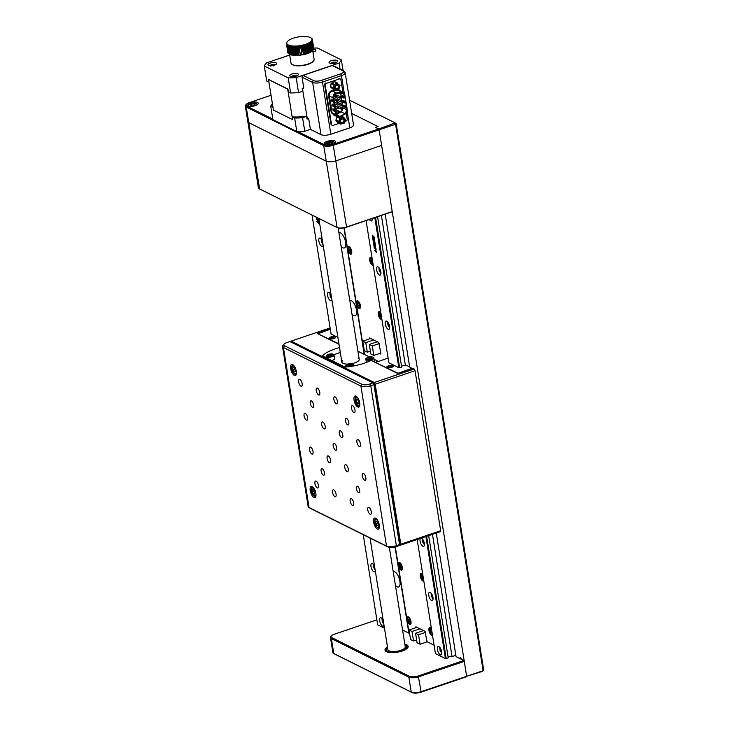 <?xml version="1.0" encoding="UTF-8"?>
<svg xmlns="http://www.w3.org/2000/svg" width="729" height="729" viewBox="0 0 729 729"><rect width="100%" height="100%" fill="white"/><g stroke="black" fill="none" stroke-linecap="round" stroke-linejoin="round"><path stroke-width="1.09" d="M395.391 585.187A8.055 3.299 -108.7 0 0 397.223 586.809A8.055 3.299 -108.7 0 0 398.608 586.982A8.055 3.299 -108.7 0 0 399.601 579.801A8.055 3.299 -108.7 0 0 394.836 571.891A8.055 3.299 -108.7 0 0 393.45 571.718A8.055 3.299 -108.7 0 0 393.25 571.809M351.952 313.989A8.055 3.299 -108.7 0 0 353.784 315.611A8.055 3.299 -108.7 0 0 355.169 315.785A8.055 3.299 -108.7 0 0 356.162 308.595A8.055 3.299 -108.7 0 0 351.396 300.694A8.055 3.299 -108.7 0 0 350.011 300.521A8.055 3.299 -108.7 0 0 349.811 300.612M341.09 246.183A8.055 3.299 -108.7 0 0 342.931 247.805A8.055 3.299 -108.7 0 0 344.316 247.978A8.055 3.299 -108.7 0 0 345.3 240.798A8.055 3.299 -108.7 0 0 340.534 232.888A8.055 3.299 -108.7 0 0 339.149 232.724A8.055 3.299 -108.7 0 0 338.949 232.806M395.054 546.969L408.86 633.164L402.572 630.029M343.942 227.858L364.208 354.349M394.854 123.493L395.583 124.258L379.126 129.826L378.67 128.969L395.255 122.946L396.139 123.483L395.583 124.258L483.108 670.726L483.673 669.951L396.139 123.483M378.023 126.536L351.679 113.414L378.023 126.536L375.499 127.393L378.67 128.969L375.499 127.393L378.023 126.536M395.255 122.946L349.565 100.192M482.999 670.771L465.913 676.548L482.607 671.318M407.602 645.393L407.037 645.11L407.602 645.393M406.162 644.673L405.433 644.308L406.162 644.673M461.339 659.298A1.467 0.601 -108.7 0 0 460.418 657.585A1.467 0.601 -108.7 0 0 459.935 658.597L456.062 656.665L436.261 533.063M409.625 366.778L385.176 214.144M297.879 131.594L324.241 144.725A6.588 2.287 -9.1 0 0 333.107 144.378L378.67 128.969L379.126 129.826L466.66 676.293L464.264 661.376L418.71 676.785A7.326 2.542 170.9 0 1 408.86 677.168L331.376 638.586A7.326 2.542 170.9 0 1 330.474 637.602A7.326 2.542 170.9 0 1 330.838 636.59L331.413 635.898A6.588 2.287 -9.1 0 0 331.895 637.693L409.379 676.275A6.588 2.287 -9.1 0 0 418.246 675.929L463.808 660.52L464.264 661.376M399.893 544.964L400.321 545.219L399.857 544.991M330.109 327.922L291.135 341.108L290.789 341.992M290.725 341.956L291.135 341.108L374.259 382.497L373.613 383.29M339.532 347.56A30.026 10.434 -9.1 0 0 322.956 355.269L323.111 356.235M400.804 544.217L440.671 530.73L440.188 531.742L400.321 545.219L400.804 544.217L399.774 543.971L374.241 384.529L375.18 384.201L400.804 544.217M374.259 382.497L414.127 369.02L415.047 370.724L375.18 384.201L374.259 382.497M440.671 530.73L415.047 370.724M414.127 369.02L412.714 368.318L397.524 373.448L411.921 368.345L406.727 365.338L405.461 365.758A2.196 0.765 -9.1 0 0 403.438 365.648A2.196 0.765 -9.1 0 0 401.561 366.386M322.956 355.269A2.925 1.021 170.9 0 0 323.038 356.199L344.252 366.76A2.925 1.021 170.9 0 0 346.457 366.979A30.026 10.434 -9.1 0 0 371.189 360.336L397.524 373.448M330.292 329.043L317.224 333.463L339.003 344.307M463.808 660.52L460.637 658.943L461.202 658.752M330.474 637.602L332.861 652.519A7.326 2.542 -9.1 0 0 333.527 653.366A7.326 2.542 -9.1 0 0 333.764 653.494L411.247 692.085A7.326 2.542 -9.1 0 0 421.098 691.703L420.852 692.204A6.588 2.287 170.9 0 1 411.985 692.55L334.502 653.959A6.588 2.287 170.9 0 1 334.292 653.84A6.588 2.287 170.9 0 1 334.101 653.713M418.246 675.929L421.098 691.703L466.66 676.293M376.866 619.832L334.42 634.184A6.588 2.287 -9.1 0 0 331.413 635.898M387.482 646.942A11.719 4.073 -9.1 0 0 387.764 652.118A11.719 4.073 -9.1 0 0 402.217 651.015A11.719 4.073 -9.1 0 0 404.832 644.163M466.414 676.794L420.852 692.204M406.8 646.687A10.334 3.59 -9.1 0 0 405.552 645.411A10.334 3.59 -9.1 0 0 404.996 645.174M387.646 647.953A10.334 3.59 -9.1 0 0 386.406 649.949M385.769 648.573A11.719 4.073 -9.1 0 0 385.04 650.195L387.5 647.051M387.609 647.735A10.334 3.59 -9.1 0 0 387.655 651.234A10.334 3.59 -9.1 0 0 401.551 650.687A10.334 3.59 -9.1 0 0 405.515 645.192A10.334 3.59 -9.1 0 0 404.959 644.955M408.167 646.495A11.719 4.073 -9.1 0 0 406.973 645.174M419.986 628.817L412.031 631.505L413.553 641.001L416.623 639.962M423.513 630.576L415.557 633.264L417.079 642.75L420.068 644.245L418.546 634.749L425.536 632.389M427.276 641.802L420.068 644.245M418.546 634.749L415.557 633.264M416.988 627.323L409.042 630.02L412.031 631.505M413.553 641.001L410.564 639.506L409.042 630.02M369.293 344.434L372.282 345.92L373.804 355.415L370.815 353.92L369.293 344.434L377.248 341.746M370.368 351.132L367.288 352.171L365.767 342.676L373.722 339.987M365.767 342.676L362.778 341.19L364.3 350.676L367.288 352.171M370.733 338.493L362.778 341.19M372.282 345.92L379.271 343.559M380.793 353.055L373.804 355.415M332.752 144.196A5.859 2.032 -9.1 0 0 335.723 141.873A5.859 2.032 -9.1 0 0 327.121 141.39A5.859 2.032 -9.1 0 0 324.15 143.722A5.859 2.032 -9.1 0 0 332.752 144.196M255.268 105.614A5.859 2.032 -9.1 0 0 258.239 103.281A5.859 2.032 -9.1 0 0 249.637 102.807A5.859 2.032 -9.1 0 0 246.666 105.131A5.859 2.032 -9.1 0 0 255.268 105.614M245.327 106.042L247.824 121.643A7.326 2.542 -9.1 0 0 248.735 122.618L326.218 161.209A7.326 2.542 -9.1 0 0 336.06 160.827A7.326 2.542 170.9 0 1 326.218 161.209L248.735 122.618A7.326 2.542 170.9 0 1 247.824 121.643L258.43 187.809A7.326 2.542 -9.1 0 0 259.087 188.665A7.326 2.542 -9.1 0 0 259.333 188.793L336.816 227.384A7.326 2.542 -9.1 0 0 346.667 226.992L392.22 211.592L381.622 145.417L336.06 160.827L381.622 145.417L379.126 129.826L333.563 145.226A7.326 2.542 170.9 0 1 323.712 145.618L246.229 107.026A7.326 2.542 170.9 0 1 245.327 106.042A7.326 2.542 170.9 0 1 245.691 105.031L246.274 104.338A6.588 2.287 -9.1 0 0 246.757 106.133L272.819 119.119M271.042 95.271L249.282 102.634A6.588 2.287 -9.1 0 0 246.274 104.338M392.129 211.793L346.567 227.193A7.026 2.442 170.9 0 1 337.108 227.566L259.624 188.975A7.026 2.442 170.9 0 1 259.396 188.847A7.026 2.442 170.9 0 1 259.251 188.756M346.567 227.193L333.107 144.378M344.288 93.348L341.454 75.625A1.467 0.601 -108.7 0 0 340.534 73.911A5.859 2.032 -9.1 0 0 342.776 70.804A1.467 1.239 116.5 0 1 343.641 70.85L345.163 72.709A7.326 2.542 170.9 0 1 341.454 75.625L322.473 82.04L330.829 134.245A7.326 2.542 170.9 0 1 320.979 134.637L312.623 82.432L302.052 77.165L303.802 88.072M308.686 118.581L310.417 129.37L320.979 134.637M302.052 77.165A1.467 1.239 -63.5 0 1 303.1 75.379L313.67 80.646A5.859 2.032 -9.1 0 0 321.544 80.336L340.534 73.911M342.776 70.804L332.205 65.537L303.1 75.379M332.205 65.537A1.467 1.239 -63.5 0 1 333.08 65.583L343.641 70.85M345.163 72.709L353.519 124.914A7.326 2.542 170.9 0 1 349.811 127.83L347.177 111.337M330.829 134.245L349.811 127.83M373.631 522.201A5.859 2.397 -108.7 0 0 378.324 529.154A5.859 2.397 -108.7 0 0 379.262 525.008A5.859 2.397 -108.7 0 0 374.569 518.055A5.859 2.397 -108.7 0 0 373.631 522.201M310.235 490.626A5.859 2.397 -108.7 0 0 314.928 497.579A5.859 2.397 -108.7 0 0 315.867 493.433A5.859 2.397 -108.7 0 0 311.174 486.48A5.859 2.397 -108.7 0 0 310.235 490.626M354.075 400.166A5.859 2.397 -108.7 0 0 358.777 407.119A5.859 2.397 -108.7 0 0 359.716 402.964A5.859 2.397 -108.7 0 0 355.023 396.02A5.859 2.397 -108.7 0 0 354.075 400.166M356.909 442.129A3.663 1.504 -108.7 0 0 359.844 446.476A3.663 1.504 -108.7 0 0 360.436 443.879A3.663 1.504 -108.7 0 0 357.502 439.532A3.663 1.504 -108.7 0 0 356.909 442.129M351.478 408.231A3.663 1.504 -108.7 0 0 354.412 412.568A3.663 1.504 -108.7 0 0 355.005 409.98A3.663 1.504 -108.7 0 0 352.071 405.634A3.663 1.504 -108.7 0 0 351.478 408.231M333.873 399.456A3.663 1.504 -108.7 0 0 336.807 403.802A3.663 1.504 -108.7 0 0 337.39 401.214A3.663 1.504 -108.7 0 0 334.456 396.868A3.663 1.504 -108.7 0 0 333.873 399.456M339.304 433.354A3.663 1.504 -108.7 0 0 342.238 437.701A3.663 1.504 -108.7 0 0 342.821 435.113A3.663 1.504 -108.7 0 0 339.887 430.766A3.663 1.504 -108.7 0 0 339.304 433.354M321.689 424.588A3.663 1.504 -108.7 0 0 324.624 428.934A3.663 1.504 -108.7 0 0 325.216 426.337A3.663 1.504 -108.7 0 0 322.282 422A3.663 1.504 -108.7 0 0 321.689 424.588M316.258 390.689A3.663 1.504 -108.7 0 0 319.193 395.036A3.663 1.504 -108.7 0 0 319.785 392.439A3.663 1.504 -108.7 0 0 316.851 388.092A3.663 1.504 -108.7 0 0 316.258 390.689M327.121 458.486A3.663 1.504 -108.7 0 0 330.055 462.833A3.663 1.504 -108.7 0 0 330.647 460.245A3.663 1.504 -108.7 0 0 327.713 455.898A3.663 1.504 -108.7 0 0 327.121 458.486M332.552 492.385A3.663 1.504 -108.7 0 0 335.486 496.731A3.663 1.504 -108.7 0 0 336.078 494.144A3.663 1.504 -108.7 0 0 333.144 489.797A3.663 1.504 -108.7 0 0 332.552 492.385M314.946 483.619A3.663 1.504 -108.7 0 0 317.871 487.965A3.663 1.504 -108.7 0 0 318.464 485.368A3.663 1.504 -108.7 0 0 315.529 481.031A3.663 1.504 -108.7 0 0 314.946 483.619M309.515 449.72A3.663 1.504 -108.7 0 0 312.449 454.067A3.663 1.504 -108.7 0 0 313.033 451.47A3.663 1.504 -108.7 0 0 310.098 447.123A3.663 1.504 -108.7 0 0 309.515 449.72M304.084 415.822A3.663 1.504 -108.7 0 0 307.018 420.159A3.663 1.504 -108.7 0 0 307.602 417.571A3.663 1.504 -108.7 0 0 304.667 413.225A3.663 1.504 -108.7 0 0 304.084 415.822M298.653 381.914A3.663 1.504 -108.7 0 0 301.587 386.261A3.663 1.504 -108.7 0 0 302.171 383.673A3.663 1.504 -108.7 0 0 299.236 379.326A3.663 1.504 -108.7 0 0 298.653 381.914M345.491 420.843A3.454 1.412 -108.7 0 0 348.262 424.943A3.454 1.412 -108.7 0 0 348.817 422.492A3.454 1.412 -108.7 0 0 346.047 418.4A3.454 1.412 -108.7 0 0 345.491 420.843M310.272 403.301A3.454 1.412 -108.7 0 0 313.042 407.402A3.454 1.412 -108.7 0 0 313.598 404.959A3.454 1.412 -108.7 0 0 310.827 400.859A3.454 1.412 -108.7 0 0 310.272 403.301M356.353 488.64A3.454 1.412 -108.7 0 0 359.115 492.74A3.454 1.412 -108.7 0 0 359.67 490.298A3.454 1.412 -108.7 0 0 356.909 486.197A3.454 1.412 -108.7 0 0 356.353 488.64M321.134 471.098A3.454 1.412 -108.7 0 0 323.895 475.199A3.454 1.412 -108.7 0 0 324.451 472.756A3.454 1.412 -108.7 0 0 321.689 468.656A3.454 1.412 -108.7 0 0 321.134 471.098M344.735 467.262A3.663 1.504 -108.7 0 0 347.669 471.599A3.663 1.504 -108.7 0 0 348.252 469.011A3.663 1.504 -108.7 0 0 345.318 464.665A3.663 1.504 -108.7 0 0 344.735 467.262M350.166 501.16A3.663 1.504 -108.7 0 0 353.091 505.507A3.663 1.504 -108.7 0 0 353.683 502.91A3.663 1.504 -108.7 0 0 350.749 498.563A3.663 1.504 -108.7 0 0 350.166 501.16M367.771 509.926A3.663 1.504 -108.7 0 0 370.706 514.273A3.663 1.504 -108.7 0 0 371.298 511.685A3.663 1.504 -108.7 0 0 368.364 507.338A3.663 1.504 -108.7 0 0 367.771 509.926M362.34 476.028A3.663 1.504 -108.7 0 0 365.275 480.375A3.663 1.504 -108.7 0 0 365.867 477.777A3.663 1.504 -108.7 0 0 362.933 473.44A3.663 1.504 -108.7 0 0 362.34 476.028M333.208 445.92A3.663 1.504 -108.7 0 0 336.142 450.267A3.663 1.504 -108.7 0 0 336.734 447.679A3.663 1.504 -108.7 0 0 333.8 443.332A3.663 1.504 -108.7 0 0 333.208 445.92M290.68 368.592A5.859 2.397 -108.7 0 0 295.382 375.544A5.859 2.397 -108.7 0 0 296.32 371.398A5.859 2.397 -108.7 0 0 291.627 364.445A5.859 2.397 -108.7 0 0 290.68 368.592M282.515 346.521L308.139 506.527A7.326 2.542 -9.1 0 0 308.804 507.375A7.326 2.542 -9.1 0 0 309.041 507.512L386.525 546.094A7.326 2.542 -9.1 0 0 396.376 545.711L399.547 544.645L373.913 384.63L370.751 385.705A7.326 2.542 170.9 0 1 360.901 386.088L283.417 347.505A7.326 2.542 170.9 0 1 282.515 346.521A7.326 2.542 170.9 0 1 282.879 345.51L284.037 344.124A5.859 2.032 -9.1 0 0 284.465 345.719L361.948 384.301A5.859 2.032 -9.1 0 0 369.831 384.001L372.993 382.925L289.878 341.527L286.707 342.603A5.859 2.032 -9.1 0 0 284.037 344.124M399.547 544.645L399.929 544.928L399.055 545.647L395.893 546.714A5.859 2.032 170.9 0 1 388.01 547.023L310.527 508.441A5.859 2.032 170.9 0 1 310.335 508.332A5.859 2.032 170.9 0 1 310.171 508.213M372.993 382.925L374.086 383.563L399.929 544.928M374.086 383.563L373.913 384.63M409.652 624.297A4.028 1.649 -108.7 0 0 410.91 623.742A4.028 1.649 -108.7 0 0 410.618 620.042A4.028 1.649 -108.7 0 0 408.604 616.925A4.028 1.649 -108.7 0 0 408.459 616.834A4.028 1.649 -108.7 0 0 407.119 619.604A4.028 1.649 -108.7 0 0 409.652 624.297M400.968 570.06A4.028 1.649 -108.7 0 0 402.226 569.495A4.028 1.649 -108.7 0 0 401.934 565.795A4.028 1.649 -108.7 0 0 399.92 562.679A4.028 1.649 -108.7 0 0 399.774 562.597A4.028 1.649 -108.7 0 0 398.435 565.367A4.028 1.649 -108.7 0 0 400.968 570.06M431.468 628.872A4.028 1.649 -108.7 0 0 430.447 627.797A4.028 1.649 -108.7 0 0 430.301 627.715A4.028 1.649 -108.7 0 0 428.962 630.476A4.028 1.649 -108.7 0 0 431.495 635.169A4.028 1.649 -108.7 0 0 432.461 635.077M422.784 574.634A4.028 1.649 -108.7 0 0 421.754 573.559A4.028 1.649 -108.7 0 0 421.608 573.477A4.028 1.649 -108.7 0 0 420.269 576.238A4.028 1.649 -108.7 0 0 422.802 580.931A4.028 1.649 -108.7 0 0 423.777 580.84M359.051 308.349A4.028 1.649 -108.7 0 0 360.308 307.793A4.028 1.649 -108.7 0 0 360.017 304.093A4.028 1.649 -108.7 0 0 358.003 300.968A4.028 1.649 -108.7 0 0 357.857 300.886A4.028 1.649 -108.7 0 0 356.517 303.656A4.028 1.649 -108.7 0 0 359.051 308.349M380.866 312.923A4.028 1.649 -108.7 0 0 379.836 311.848A4.028 1.649 -108.7 0 0 379.691 311.766A4.028 1.649 -108.7 0 0 378.351 314.527A4.028 1.649 -108.7 0 0 380.884 319.22A4.028 1.649 -108.7 0 0 381.859 319.129M350.357 254.111A4.028 1.649 -108.7 0 0 351.615 253.546A4.028 1.649 -108.7 0 0 351.323 249.847A4.028 1.649 -108.7 0 0 349.309 246.73A4.028 1.649 -108.7 0 0 349.164 246.648A4.028 1.649 -108.7 0 0 347.824 249.409A4.028 1.649 -108.7 0 0 350.357 254.111M372.173 258.686A4.028 1.649 -108.7 0 0 371.152 257.61A4.028 1.649 -108.7 0 0 371.006 257.519A4.028 1.649 -108.7 0 0 369.667 260.289A4.028 1.649 -108.7 0 0 372.2 264.982A4.028 1.649 -108.7 0 0 373.166 264.891M372.61 261.684A2.196 0.902 -108.7 0 0 372.628 261.72L372.692 262.44L372.063 261.957L372.637 261.766M431.741 631.496A2.196 0.902 -108.7 0 0 431.905 631.861L431.003 633.31L430.538 631.633L431.404 631.332M344.206 227.812L364.491 354.485M395.309 546.896L408.841 631.378A1.467 0.601 -108.7 0 0 409.498 632.863M434.083 645.201L427.021 641.684L425.043 631.332L415.885 626.776L415.721 627.76M379.517 353.483L380.629 354.03L380.866 353.529L378.779 342.502L369.621 337.946L369.457 338.93M311.237 38.045L311.575 38.282A13.177 4.584 170.9 0 1 311.839 38.509L311.857 38.601M312.067 39.995L311.966 39.366A12.739 4.429 -9.1 0 0 311.821 38.828A12.739 4.429 -9.1 0 0 311.483 38.327A12.739 4.429 -9.1 0 0 310.946 37.872A12.739 4.429 -9.1 0 0 310.235 37.471A12.739 4.429 -9.1 0 0 309.351 37.124A12.739 4.429 -9.1 0 0 308.312 36.851A12.739 4.429 -9.1 0 0 307.128 36.641A12.739 4.429 -9.1 0 0 305.825 36.514A12.739 4.429 -9.1 0 0 304.412 36.45A12.739 4.429 -9.1 0 0 302.927 36.468A12.739 4.429 -9.1 0 0 301.387 36.559A12.739 4.429 -9.1 0 0 299.81 36.723A12.739 4.429 -9.1 0 0 298.225 36.96A12.739 4.429 -9.1 0 0 296.667 37.27A12.739 4.429 -9.1 0 0 295.145 37.635A12.739 4.429 -9.1 0 0 293.687 38.063A12.739 4.429 -9.1 0 0 292.32 38.537A12.739 4.429 -9.1 0 0 291.071 39.056A12.739 4.429 -9.1 0 0 289.942 39.612A12.739 4.429 -9.1 0 0 288.976 40.186A12.739 4.429 -9.1 0 0 288.165 40.788A12.739 4.429 -9.1 0 0 287.527 41.389A12.739 4.429 -9.1 0 0 287.417 41.517A12.739 4.429 -9.1 0 0 287.08 41.99L286.661 42.738M312.021 40.669L311.903 39.94A12.739 4.429 -9.1 0 0 311.966 39.366L312.44 39.557A13.177 4.584 170.9 0 0 312.377 39.293L312.24 39.011A13.177 4.584 170.9 0 0 312.076 38.765L311.839 38.509M312.44 39.557L313.479 48.861M311.966 39.366L313.853 48.542A13.177 4.584 -9.1 0 1 313.825 48.825L313.424 49.435M312.468 39.858A13.177 4.584 170.9 0 1 312.44 40.141L313.825 48.825M311.329 41.89L311.21 41.134A12.739 4.429 -9.1 0 0 311.657 40.532A12.739 4.429 -9.1 0 0 311.903 39.94L312.44 40.141M311.903 39.94L313.743 49.135A13.177 4.584 -9.1 0 1 313.625 49.426L313.178 50.019A13.177 4.584 -9.1 0 0 313.434 49.754L312.039 41.07A13.177 4.584 170.9 0 1 311.821 41.371L313.206 50.046L312.723 50.62A12.739 4.429 170.9 0 1 312.094 51.23L312.076 51.103M312.358 40.459A13.177 4.584 170.9 0 1 312.231 40.751L313.625 49.426M312.039 41.07L311.657 40.532L312.231 40.751M309.861 42.984L309.761 42.337A12.739 4.429 -9.1 0 0 310.572 41.735A12.739 4.429 -9.1 0 0 311.21 41.134L311.821 41.371M311.21 41.134L314.126 59.341A11.719 4.073 -9.1 0 1 313.543 60.963A11.719 4.073 -9.1 0 1 294.334 65.245A11.719 4.073 -9.1 0 1 292.056 64.407A11.719 4.073 -9.1 0 1 290.989 63.049L289.586 54.292M311.529 41.699A13.177 4.584 170.9 0 1 311.21 42L312.604 50.675A13.177 4.584 -9.1 0 0 312.914 50.374M312.604 50.675L312.094 51.23L310.818 42.318A13.177 4.584 170.9 0 1 310.417 42.619L311.812 51.294A13.177 4.584 -9.1 0 0 312.212 51.003M310.818 42.318L310.572 41.735L311.21 42M309.725 52.479A13.177 4.584 -9.1 0 0 310.281 52.206L308.886 43.53A13.177 4.584 170.9 0 1 308.331 43.804L309.725 52.479L309.187 52.962L307.665 43.467A12.739 4.429 -9.1 0 0 308.786 42.911L308.886 43.53L308.786 42.911A12.739 4.429 -9.1 0 0 309.761 42.337L310.417 42.619M311.812 51.294L311.256 51.659M309.761 42.337L311.283 51.823M309.934 42.938A13.177 4.584 170.9 0 1 309.451 43.221L310.846 51.896A13.177 4.584 -9.1 0 0 311.329 51.613M310.846 51.896L310.308 52.406A12.739 4.429 170.9 0 1 309.187 52.962L307.693 44.095A13.177 4.584 170.9 0 1 307.073 44.351L308.458 53.026A13.177 4.584 -9.1 0 0 309.078 52.77M308.786 42.911L309.451 43.221M308.458 53.026L307.93 53.481L306.408 43.986A12.739 4.429 -9.1 0 0 307.665 43.467L308.331 43.804M307.665 43.467L307.693 44.095M302.07 45.253L301.806 45.891A13.177 4.584 170.9 0 1 301.031 46.036L302.025 55.049L300.503 45.562A12.739 4.429 -9.1 0 0 302.07 45.253L302.644 45.708L304.029 54.383L303.592 54.748L302.07 45.253A12.739 4.429 -9.1 0 0 303.592 44.888L304.203 45.307L305.588 53.992L305.114 54.383L303.592 44.888A12.739 4.429 -9.1 0 0 305.041 44.46L305.688 44.852L307.073 53.536L306.563 53.955L305.041 44.46A12.739 4.429 -9.1 0 0 306.408 43.986L307.073 44.351M306.408 43.986L307.93 53.481M306.362 44.615A13.177 4.584 170.9 0 1 305.688 44.852M307.073 53.536A13.177 4.584 -9.1 0 0 307.747 53.299M305.041 44.46L306.563 53.955M304.922 45.098A13.177 4.584 170.9 0 1 304.203 45.307M305.588 53.992A13.177 4.584 -9.1 0 0 306.308 53.773M303.592 44.888L305.114 54.383M303.392 45.526A13.177 4.584 170.9 0 1 302.644 45.708M304.029 54.383A13.177 4.584 -9.1 0 0 304.786 54.201M301.806 45.891L303.592 54.748M302.426 54.721A13.177 4.584 -9.1 0 0 303.2 54.566M298.926 45.799L298.544 46.41A13.177 4.584 170.9 0 1 297.769 46.492L298.872 55.459L297.35 45.963A12.739 4.429 -9.1 0 0 298.926 45.799L300.439 55.295L298.926 45.799A12.739 4.429 -9.1 0 0 300.503 45.562L301.031 46.036M300.503 45.562L302.025 55.049M300.184 46.191A13.177 4.584 170.9 0 1 299.4 46.301M300.795 54.985A13.177 4.584 -9.1 0 0 301.569 54.866M298.544 46.41L300.439 55.295A12.739 4.429 170.9 0 1 298.872 55.459L298.316 55.24L296.922 46.565A13.177 4.584 170.9 0 1 296.156 46.61L297.55 55.286A13.177 4.584 -9.1 0 0 298.316 55.24M299.154 55.176A13.177 4.584 -9.1 0 0 299.938 55.094M297.55 55.286L295.801 46.055A12.739 4.429 -9.1 0 0 297.35 45.963L297.769 46.492M297.35 45.963L296.922 46.565M295.801 46.055L295.336 46.638A13.177 4.584 170.9 0 1 294.607 46.647L295.837 55.568L294.316 46.073A12.739 4.429 -9.1 0 0 295.801 46.055L296.156 46.61M295.336 46.638L296.73 55.322L297.323 55.55M295.992 55.331A13.177 4.584 -9.1 0 0 296.73 55.322M289.486 46.055L289.377 45.398A12.739 4.429 -9.1 0 0 290.424 45.672A12.739 4.429 -9.1 0 0 291.609 45.881L293.122 55.368L291.609 45.881A12.739 4.429 -9.1 0 0 292.912 46.009L294.434 55.504L292.912 46.009A12.739 4.429 -9.1 0 0 294.316 46.073L294.607 46.647M294.316 46.073L293.823 46.638L295.209 55.313L295.837 55.568M293.823 46.638A13.177 4.584 170.9 0 1 293.122 46.61M294.516 55.286A13.177 4.584 -9.1 0 0 295.209 55.313M292.912 46.009L292.393 46.556L293.778 55.231L294.434 55.504M292.393 46.556A13.177 4.584 170.9 0 1 291.746 46.492M293.131 55.167A13.177 4.584 -9.1 0 0 293.778 55.231M291.609 45.881L291.071 46.392L292.457 55.076L293.122 55.368M289.887 46.164A13.177 4.584 170.9 0 1 289.367 46.027L290.762 54.702A13.177 4.584 -9.1 0 0 291.272 54.839L289.887 46.164L290.424 45.672L291.873 54.976A13.177 4.584 -9.1 0 0 292.457 55.076M291.071 46.392A13.177 4.584 170.9 0 1 290.488 46.291M291.272 54.839L291.946 55.167M287.909 45.453L287.782 44.651A12.739 4.429 -9.1 0 0 288.493 45.052A12.739 4.429 -9.1 0 0 289.377 45.398L289.367 46.027M289.377 45.398L288.848 45.854L290.233 54.538L290.898 54.885M287.973 45.49A13.177 4.584 170.9 0 1 287.627 45.289L289.012 53.964A13.177 4.584 -9.1 0 0 289.367 54.165L287.973 45.49L288.493 45.052L289.796 54.365A13.177 4.584 -9.1 0 0 290.233 54.538M289.367 54.165L290.014 54.547M286.834 42.318L287.08 41.99A12.739 4.429 -9.1 0 0 286.825 42.583A12.739 4.429 -9.1 0 0 286.77 43.157A12.739 4.429 -9.1 0 0 286.916 43.694A12.739 4.429 -9.1 0 0 287.253 44.196A12.739 4.429 -9.1 0 0 287.782 44.651L287.29 45.052L289.012 53.964M287.782 44.651L287.627 45.289M286.442 43.74L287.809 52.452A13.177 4.584 -9.1 0 0 287.882 52.716L286.488 44.041L286.916 43.694L288.01 52.998A13.177 4.584 -9.1 0 0 288.183 53.253L286.789 44.569L287.253 44.196L288.411 53.509A13.177 4.584 -9.1 0 0 288.675 53.736M288.183 53.253L288.775 53.691M287.882 52.716L288.438 53.19M287.527 41.389L287.044 41.963L287.527 41.389M288.155 45.335L288.083 44.834M289.923 46.127L289.823 45.526M295.063 46.647L294.972 46.073M295.199 46.073L295.291 46.638M297.55 45.945L298.188 46.756L298.407 45.863M298.134 46.456L298.043 45.9M301.296 45.991L301.205 45.435M300.849 45.708L301.332 46.219L301.669 45.344M308.139 43.239L308.221 43.749M308.267 43.767L308.185 43.221M309.324 43.157L309.242 42.656M308.75 42.929L308.85 43.549M313.352 61.172A11.281 3.918 170.9 0 1 313.197 61.382A11.281 3.918 170.9 0 1 294.707 65.501A11.281 3.918 170.9 0 1 292.511 64.69A11.281 3.918 170.9 0 1 292.293 64.544M389.341 547.415L405.26 646.823A8.784 3.053 170.9 0 1 399 650.833A8.784 3.053 170.9 0 1 388.994 650.778A8.784 3.053 170.9 0 1 387.91 649.603L370.04 538.075M374.032 359.242L377.358 360.901L377.476 361.62M377.358 360.901A29.288 10.179 170.9 0 1 375.508 362.486M333.873 354.695A29.288 10.179 170.9 0 1 340.334 352.572M357.912 351.214L369.412 356.937M358.139 358.203A8.784 3.053 170.9 0 1 351.67 363.671M347.943 364.081A8.784 3.053 170.9 0 1 342.949 363.334A8.784 3.053 170.9 0 1 342.53 360.7M331.759 360.536A4.028 1.403 -9.1 0 0 334.638 358.695L334.064 355.132A4.028 1.403 170.9 0 1 331.968 356.754A4.028 1.403 170.9 0 1 327.704 357.237A4.028 1.403 170.9 0 1 326.109 356.408C326.665 354.668 328.697 353.847 332.214 353.957L334.064 355.132M329.18 354.695L327.932 355.47L328.761 356.034L332.087 355.059L331.258 354.494L329.18 354.695L329.38 355.971M331.413 355.47L331.258 354.494M348.927 365.785L350.959 365.329L351.56 364.527L348.098 364.646L347.496 365.439L348.927 365.785M348.252 365.621L348.098 364.646M350.33 365.466L350.13 364.19M370.232 358.704L370.022 357.365L368.099 357.93L367.853 358.704L371.453 358.349L371.699 357.575L370.022 357.365M368.236 358.75L368.099 357.93M374.351 361.912A4.028 1.403 -9.1 0 0 374.405 361.566L373.831 358.012A4.028 1.403 170.9 0 1 369.393 360.117A4.028 1.403 170.9 0 1 365.885 359.288L366.386 362.441M254.029 103.828L251.532 104.074L250.047 105.003L251.049 105.678L253.546 105.432L255.032 104.502L254.029 103.828L254.221 105.003M251.778 105.605L251.532 104.074M331.813 142.465L327.603 143.44L328.232 144.214L330.647 144.114L332.442 143.239L331.813 142.465L331.977 143.467M329.654 144.16L329.399 142.565M356.126 400.221L356.818 402.645L358.094 403.82L358.677 402.563L357.985 400.139L356.709 398.973L356.126 400.221L357.556 399.738M358.54 402.071L356.818 402.645M375.736 521.609L376.018 523.905L377.23 525.727L378.169 525.263L377.886 522.966L376.665 521.135L375.736 521.609L376.747 521.262M377.923 523.258L376.018 523.905M312.541 489.596L312.377 491.492L313.397 493.752L314.573 494.125L314.737 492.239L313.716 489.97L312.541 489.596M314.126 490.899L312.377 491.492M313.397 493.752L314.636 493.333M292.83 367.853L292.994 370.077L294.179 372.036L295.19 371.79L295.017 369.567L293.842 367.607L292.83 367.853M294.926 369.421L292.994 370.077M294.179 372.036L295.181 371.699M432.315 634.13A3.226 1.321 71.3 0 1 431.923 634.494A3.226 1.321 71.3 0 1 431.377 634.421A3.226 1.321 71.3 0 1 429.463 631.268A3.226 1.321 71.3 0 1 429.864 628.389A3.226 1.321 71.3 0 1 430.42 628.462A3.226 1.321 71.3 0 1 431.623 629.829M430.301 631.505A3.226 1.321 71.3 0 1 430.083 630.676M429.864 628.389L430.557 628.152A3.226 1.321 71.3 0 1 430.866 628.143M430.538 631.633L429.809 630.539L430.566 630.539L430.374 629.373L431.85 631.56L431.978 632.344L431.377 632.043M430.821 632.143L431.623 631.442M373.02 263.944A3.226 1.321 71.3 0 1 372.628 264.308A3.226 1.321 71.3 0 1 371.826 264.071A3.226 1.321 71.3 0 1 370.113 260.827A3.226 1.321 71.3 0 1 370.569 258.203A3.226 1.321 71.3 0 1 371.371 258.43A3.226 1.321 71.3 0 1 372.328 259.633M370.569 258.203L371.261 257.966A3.226 1.321 71.3 0 1 371.571 257.948M372.063 261.957L371.963 263.278L371.535 262.95L370.569 260.809L370.514 260.071L371.717 260.198M370.569 260.809L371.763 260.736M371.453 261.848L372.401 261.52M371.325 260.335L371.243 259.232L371.662 259.551L372.628 261.693M408.923 623.049A3.226 1.321 71.3 0 1 407.511 619.814A3.226 1.321 71.3 0 1 408.03 617.518A3.226 1.321 71.3 0 1 409.188 618.083A3.226 1.321 71.3 0 1 410.609 621.327A3.226 1.321 71.3 0 1 410.09 623.623A3.226 1.321 71.3 0 1 408.923 623.049M409.197 622.238A3.226 1.321 71.3 0 1 408.787 621.472M408.304 620.069A3.226 1.321 71.3 0 1 408.158 619.203M408.03 617.518L408.723 617.281A3.226 1.321 71.3 0 1 409.033 617.263M409.47 621.381L409.188 622.448L408.759 621.965L407.976 619.696L408.012 619.039L408.878 619.659L408.933 618.693L410.145 621.445L410.108 622.101L409.47 621.381L409.944 621.226M411.047 623.213A3.226 1.321 71.3 0 1 410.782 623.386L410.09 623.623M400.148 568.711A3.226 1.321 71.3 0 1 398.809 565.494A3.226 1.321 71.3 0 1 399.337 563.271A3.226 1.321 71.3 0 1 400.586 563.945A3.226 1.321 71.3 0 1 401.934 567.162A3.226 1.321 71.3 0 1 401.406 569.376A3.226 1.321 71.3 0 1 400.148 568.711M400.458 567.918A3.226 1.321 71.3 0 1 400.057 567.144M399.592 565.731A3.226 1.321 71.3 0 1 399.465 564.875M399.337 563.271L400.03 563.043A3.226 1.321 71.3 0 1 400.349 563.025M400.64 565.95L401.46 567.299L401.397 567.927L400.522 567.226L400.44 568.155L399.337 564.72L400.221 565.431L400.303 564.501L400.64 565.95M402.353 568.966A3.226 1.321 71.3 0 1 402.098 569.149L401.406 569.376M381.704 318.181A3.226 1.321 71.3 0 1 381.322 318.546A3.226 1.321 71.3 0 1 379.864 317.607A3.226 1.321 71.3 0 1 378.706 314.463A3.226 1.321 71.3 0 1 379.253 312.44A3.226 1.321 71.3 0 1 380.711 313.379A3.226 1.321 71.3 0 1 381.012 313.871M379.408 314.308A3.226 1.321 71.3 0 1 379.362 313.816M379.253 312.44L379.955 312.203A3.226 1.321 71.3 0 1 380.265 312.185M380.702 314.764L380.246 314.39M379.198 314.29L379.308 313.734L379.927 314.609L380.356 313.807L380.775 314.399L381.267 317.252L380.647 316.377L380.219 317.179L379.198 314.29L379.736 314.345M379.809 315.165L380.675 314.873M379.8 316.586L380.802 315.876M357.693 306.189A3.226 1.321 71.3 0 1 357.42 301.569A3.226 1.321 71.3 0 1 359.206 303.054A3.226 1.321 71.3 0 1 359.479 307.674A3.226 1.321 71.3 0 1 357.693 306.189M358.276 305.724A3.226 1.321 71.3 0 1 357.939 304.932M357.565 303.364A3.226 1.321 71.3 0 1 357.529 302.827M357.42 301.569L358.112 301.332A3.226 1.321 71.3 0 1 358.422 301.314M359.033 304.157L358.695 303.373M359.497 306.162L358.44 305.387L358.139 305.998L357.602 302.663L359.142 303.938L359.497 306.162M360.436 307.255A3.226 1.321 71.3 0 1 360.181 307.438L359.479 307.674M423.622 579.892A3.226 1.321 71.3 0 1 423.239 580.257A3.226 1.321 71.3 0 1 421.371 578.626A3.226 1.321 71.3 0 1 421.171 574.151A3.226 1.321 71.3 0 1 422.938 575.582M421.171 574.151L421.872 573.914A3.226 1.321 71.3 0 1 422.182 573.896M421.471 577.778L421.398 575.208L421.945 576.284L422.574 575.901L423.011 579.191L421.471 577.778L422.747 576.903L422.51 576.01M348.918 251.769A3.226 1.321 71.3 0 1 348.735 247.322A3.226 1.321 71.3 0 1 350.613 248.981A3.226 1.321 71.3 0 1 350.795 253.428A3.226 1.321 71.3 0 1 348.918 251.769M349.546 251.396A3.226 1.321 71.3 0 1 349.218 250.603M348.735 247.322L349.428 247.085A3.226 1.321 71.3 0 1 349.738 247.076M349.811 249.637L350.139 249.099L350.503 249.819L350.567 252.371L349.72 251.113L349.391 251.66L348.744 248.753L350.321 249.464M350.166 250.384L350.239 249.518M351.752 253.018A3.226 1.321 71.3 0 1 351.487 253.191L350.795 253.428M274.423 65.209A4.392 1.531 170.9 0 1 267.971 64.845A4.392 1.531 170.9 0 1 270.195 63.104A4.392 1.531 170.9 0 1 276.646 63.459A4.392 1.531 170.9 0 1 274.423 65.209M313.707 49.244A4.392 1.531 170.9 0 1 315.876 50.192A4.392 1.531 170.9 0 1 313.652 51.941A4.392 1.531 170.9 0 1 312.978 52.142M335.486 62.812A4.392 1.531 170.9 0 1 329.034 62.457A4.392 1.531 170.9 0 1 331.267 60.707A4.392 1.531 170.9 0 1 337.718 61.063A4.392 1.531 170.9 0 1 335.486 62.812M296.256 76.08A4.392 1.531 170.9 0 1 289.805 75.725A4.392 1.531 170.9 0 1 292.028 73.975A4.392 1.531 170.9 0 1 298.48 74.331A4.392 1.531 170.9 0 1 296.256 76.08M298.571 92.638A39.539 13.742 170.9 0 1 290.634 92.948L288.219 77.894A39.539 13.742 -9.1 0 0 296.156 77.584L298.571 92.638L302.626 91.271L302.189 88.555A36.778 12.776 170.9 0 0 302.453 88.528L307.337 119.037A36.778 12.776 170.9 0 1 307.073 119.064L306.645 116.358L302.59 117.724L304.758 131.284L310.417 129.37M340.069 69.064L339.113 63.059A39.539 13.742 -9.1 0 0 341.372 59.924L343.077 70.558M290.634 92.948L288.374 91.827L287.937 89.111L268.545 79.452A36.778 12.776 -9.1 0 0 268.527 79.552L273.411 110.061L292.593 119.611L287.7 89.102L268.527 79.552M289.705 55.03L266.568 62.858A39.539 13.742 -9.1 0 0 264.308 65.993L266.723 81.047L268.946 82.149M264.308 65.993L288.219 77.894M296.156 77.584L339.113 63.059M341.372 59.924L317.461 48.014A39.539 13.742 -9.1 0 0 313.807 48.078M302.189 88.555L303.793 88.018M306.645 116.358A36.778 12.776 170.9 0 1 292.393 116.913L292.821 119.62A36.778 12.776 170.9 0 1 292.593 119.611M302.59 117.724A39.539 13.742 170.9 0 1 294.644 118.034L292.393 116.913M304.758 131.284A39.539 13.742 170.9 0 1 296.821 131.594L294.644 118.034M272.965 107.236L270.741 106.133L272.91 119.693L296.821 131.594M270.741 106.133A39.539 13.742 170.9 0 1 272.391 103.655M311.939 51.285L313.543 51.249L312.367 51.495M312.805 51.094L313.962 51.458M332.424 62.33L335.376 62.12L334.146 62.448L335.067 63.35M331.321 63.496L332.807 62.22L333.654 62.202L333.773 62.976M333.071 62.074L335.805 62.33M333.317 62.676L331.741 63.705M334.31 63.605L333.39 62.712M334.192 63.159L334.201 62.375M332.178 63.268L332.105 62.812M332.825 62.43L332.05 62.484L332.77 62.503M271.361 64.717L274.314 64.516L273.074 64.845L274.004 65.738M271.78 64.872L272.518 64.562L272.71 65.364M271.999 64.471L274.733 64.726M270.249 65.892L271.881 65.2M273.238 66.002L272.254 65.109M273.129 65.555L273.074 64.845M272.318 65.1L270.678 66.102M271.698 64.899L270.988 64.872L271.753 64.817M293.195 75.597L296.147 75.388L294.917 75.716L295.837 76.618M293.614 75.707L294.425 75.47L294.543 76.244M293.833 75.342L296.566 75.597M294.088 75.98L292.511 76.973M294.963 76.427L294.917 75.716M292.949 76.536L292.876 76.08M292.092 76.764L293.587 75.698L292.821 75.752L293.714 76.071M295.081 76.873L293.96 75.98M336.488 114.344L341.254 111.865L343.131 108.138L340.552 92.984L342.903 108.466L341.928 110.926L336.461 114.171M336.506 114.444L333.818 97.668C333.727 95.572 334.638 94.232 336.552 93.649L343.177 93.002L344.516 94.934L346.931 110.033L345.063 113.76L340.179 116.303L337.846 116.385L336.506 114.444L340.06 116.667L337.299 116.768L335.714 114.48L336.506 114.444M339.432 78.923L338.867 78.641A1.467 1.239 116.5 0 1 339.741 78.686L340.297 78.969A1.467 1.239 116.5 0 0 339.432 78.923L326.273 83.37A1.467 1.239 116.5 0 0 325.225 85.156L331.522 124.477A1.467 1.239 116.5 0 0 332.998 125.406L339.012 123.374M342.894 92.2L340.917 79.853A1.467 1.239 116.5 0 0 340.297 78.969M345.081 121.324L346.166 120.959A1.467 1.239 116.5 0 0 347.214 119.173L346.248 113.177M326.273 83.37L325.708 83.097A1.467 1.239 116.5 0 0 324.66 84.874L330.957 124.194L331.522 124.477M338.329 89.521L340.862 91.189M335.003 115.619L331.267 112.685L328.579 95.9C328.46 93.039 329.708 91.207 332.306 90.414L334.821 89.995M337.8 117.405A2.342 1.977 -63.5 0 1 338.329 117.05M333.271 110.762L332.998 109.961L334.283 111.382L334.028 109.386L332.898 108.821L333.226 110.854M333.508 106.589L333.262 104.602L332.132 104.037L331.996 105.213L333.508 106.589M332.743 101.805L332.488 99.809L331.367 99.253L331.23 100.429L332.743 101.805M344.206 107.035L345.346 107.628L345.09 105.65L343.724 105.286M343.441 102.251L344.58 102.844L344.352 100.994L342.958 100.502M342.676 97.467L343.815 98.05L343.578 96.21L342.193 95.709M332.798 101.714L331.741 101.194L332.779 101.595M337.709 100.502L340.552 101.914A0.729 0.729 0 0 0 341.536 101.586A0.729 0.729 0 0 0 341.208 100.602A0.729 0.62 -63.5 0 1 340.552 101.914A0.729 0.62 -63.5 0 1 341.208 100.602L337.691 98.852A0.729 0.62 116.5 0 0 336.716 99.645M333.864 96.401L336.06 97.495A0.729 0.62 -63.5 0 1 336.716 96.182A0.729 0.62 -63.5 0 1 336.06 97.495A0.729 0.729 0 0 0 337.108 96.72L339.951 98.16A0.729 0.729 0 0 0 341.008 97.385A0.729 0.729 0 0 0 340.607 96.848A0.729 0.62 -63.5 0 1 339.951 98.16A0.729 0.62 -63.5 0 1 340.607 96.848L337.09 95.089A0.729 0.62 116.5 0 0 336.115 95.891M338.921 108.01L341.755 109.423A0.729 0.729 0 0 0 342.812 108.657A0.729 0.729 0 0 0 342.411 108.111A0.729 0.62 -63.5 0 1 341.755 109.423A0.729 0.62 -63.5 0 1 342.411 108.111L338.894 106.361A0.729 0.62 116.5 0 0 337.919 107.154M334.793 103.782L337.263 105.003A0.729 0.62 -63.5 0 1 337.919 103.691A0.729 0.62 -63.5 0 1 337.263 105.003A0.729 0.729 0 0 0 338.311 104.238L341.154 105.669A0.729 0.729 0 0 0 342.211 104.894A0.729 0.729 0 0 0 341.81 104.356A0.729 0.62 -63.5 0 1 341.154 105.669A0.729 0.62 -63.5 0 1 341.81 104.356L338.292 102.607A0.729 0.62 116.5 0 0 337.317 103.4M344.917 105.787L345.2 107.537L343.787 106.343L343.869 105.268L344.917 105.787M343.386 96.219L343.66 97.959L342.612 97.44L342.138 96.091L343.386 96.219M344.152 101.003L344.434 102.743L343.013 101.55L343.104 100.474L344.152 101.003M333.035 108.894L333.454 110.626L334.292 111.045M332.269 104.101L332.634 105.933L333.545 106.379M331.504 99.317L331.923 101.058L332.761 101.468M335.112 86.778A2.233 1.886 116.5 0 0 338.93 87.161A2.233 1.886 116.5 0 0 335.112 86.778M335.267 86.715A1.832 1.54 116.5 0 0 338.393 87.024A1.832 1.54 116.5 0 0 335.267 86.715M330.629 86.487L330.611 86.614A0.729 0.62 116.5 0 0 330.802 87.252L335.632 90.405A0.729 0.62 116.5 0 0 336.251 90.46L339.04 88.71L336.461 90.369M331.248 83.461L330.611 86.614L333.426 88.018A0.729 0.62 116.5 0 0 333.618 88.656L334.401 88.255L336.415 89.995L335.632 90.405L333.618 88.656L330.756 87.225L332.734 88.929M334.028 84.992L335.012 85.229L334.401 88.255L333.426 88.018L334.028 84.992L331.212 83.589A0.729 0.62 116.5 0 1 331.649 83.006L334.465 84.409A0.729 0.62 116.5 0 0 334.028 84.992M339.832 85.056A0.729 0.62 116.5 0 1 339.914 85.575L340.006 85.657A0.729 0.729 0 0 0 339.769 84.956L339.04 88.71L339.641 85.685L337.09 83.124L334.465 84.409L335.012 85.229L337.627 83.944L337.718 83.188A0.729 0.62 116.5 0 0 337.09 83.124L334.274 81.721L331.649 83.006M337.481 83.07L334.893 81.785A0.729 0.62 116.5 0 0 334.274 81.721M340.634 120.34A2.233 1.886 116.5 0 0 344.27 121.397A2.233 1.886 116.5 0 0 340.634 120.34M340.771 120.34A1.832 1.54 116.5 0 0 343.751 121.205A1.832 1.54 116.5 0 0 340.771 120.34M335.969 119.948L338.794 121.351L339.814 118.408L336.998 117.005L335.969 119.948A0.729 0.62 116.5 0 0 336.06 120.631L337.755 122.745L340.571 124.149L344.389 122.982M339.814 118.408L340.762 118.754L339.741 121.697L338.794 121.351A0.729 0.62 116.5 0 0 338.885 122.035L339.741 121.697L341.427 123.812M338.648 117.059L340.762 118.754L343.477 117.925L343.632 117.241A0.729 0.62 116.5 0 0 343.031 117.068L341.19 116.148M339.55 117.515A1.832 1.54 116.5 0 0 338.602 117.797M374.597 566.479A4.392 1.804 -108.7 0 0 372.464 563.599A4.392 1.804 -108.7 0 0 371.708 563.508A4.392 1.804 -108.7 0 0 371.17 567.426A4.392 1.804 -108.7 0 0 373.767 571.736A4.392 1.804 -108.7 0 0 374.524 571.837A4.392 1.804 -108.7 0 0 375.262 570.67M383.281 620.725A4.392 1.804 -108.7 0 0 381.149 617.846A4.392 1.804 -108.7 0 0 380.401 617.745A4.392 1.804 -108.7 0 0 379.855 621.673A4.392 1.804 -108.7 0 0 382.452 625.983A4.392 1.804 -108.7 0 0 383.208 626.074A4.392 1.804 -108.7 0 0 383.955 624.908M331.157 295.281A4.392 1.804 -108.7 0 0 329.025 292.402A4.392 1.804 -108.7 0 0 328.269 292.311A4.392 1.804 -108.7 0 0 327.731 296.229A4.392 1.804 -108.7 0 0 330.328 300.539A4.392 1.804 -108.7 0 0 331.084 300.63A4.392 1.804 -108.7 0 0 331.823 299.464M322.464 241.044A4.392 1.804 -108.7 0 0 320.341 238.164A4.392 1.804 -108.7 0 0 319.584 238.064A4.392 1.804 -108.7 0 0 319.047 241.992A4.392 1.804 -108.7 0 0 321.644 246.302A4.392 1.804 -108.7 0 0 322.4 246.393A4.392 1.804 -108.7 0 0 323.138 245.226M384.484 628.234L377.668 624.844L363.233 534.685M337.901 337.409L331.084 334.019L312.039 215.082M316.55 218.654L316.705 219.639L318.063 220.632L317.051 221.789L318.819 223.685M316.905 219.821L318.063 220.632M317.935 220.677L316.96 221.252M316.167 217.142L316.35 218.281L318.227 220.012L317.99 218.518L316.331 217.032M316.833 221.297L318.846 223.876L318.664 222.719L317.407 221.871L318.436 221.306L318.272 220.258L316.395 218.518L316.76 219.711M316.523 218.281L316.313 217.215M318.199 219.83L316.687 218.427M338.93 343.851L318.373 334.028M329.572 337.527A3.299 1.148 -9.1 0 0 329.9 338.912A3.299 1.148 -9.1 0 0 333.882 338.575A3.299 1.148 -9.1 0 0 334.793 336.698M318.3 333.572L330.328 329.262M332.214 336.47C329.845 337.226 329.827 337.655 332.16 337.773C334.529 337.026 334.547 336.588 332.214 336.47M332.224 338.739A3.08 1.066 170.9 0 1 329.235 338.138A3.08 1.066 170.9 0 1 329.745 337.409L332.233 336.47L334.593 336.625A3.08 1.066 170.9 0 1 335.313 337.163A3.08 1.066 170.9 0 1 332.224 338.739M331.376 336.716L333.864 336.898L331.331 337.755L330.519 337.354L331.376 336.716L331.54 337.727M333.189 337.39L333.044 336.497M440.216 654.742A4.392 1.804 -108.7 0 0 440.972 654.842A4.392 1.804 -108.7 0 0 441.51 650.924A4.392 1.804 -108.7 0 0 438.913 646.614A4.392 1.804 -108.7 0 0 438.156 646.514A4.392 1.804 -108.7 0 0 437.619 650.432A4.392 1.804 -108.7 0 0 440.216 654.742M420.296 538.467A4.392 1.804 -108.7 0 0 420.451 542.668A4.392 1.804 -108.7 0 0 422.838 546.267A4.392 1.804 -108.7 0 0 423.595 546.358A4.392 1.804 -108.7 0 0 424.132 542.44A4.392 1.804 -108.7 0 0 421.535 538.13A4.392 1.804 -108.7 0 0 421.435 538.084M431.532 600.505A4.392 1.804 -108.7 0 0 432.288 600.596A4.392 1.804 -108.7 0 0 432.826 596.677A4.392 1.804 -108.7 0 0 430.228 592.367A4.392 1.804 -108.7 0 0 429.472 592.276A4.392 1.804 -108.7 0 0 428.934 596.194A4.392 1.804 -108.7 0 0 431.532 600.505M388.092 329.308A4.392 1.804 -108.7 0 0 388.849 329.399A4.392 1.804 -108.7 0 0 389.386 325.48A4.392 1.804 -108.7 0 0 386.789 321.17A4.392 1.804 -108.7 0 0 386.033 321.07A4.392 1.804 -108.7 0 0 385.495 324.997A4.392 1.804 -108.7 0 0 388.092 329.308M379.399 275.061A4.392 1.804 -108.7 0 0 380.155 275.161A4.392 1.804 -108.7 0 0 380.693 271.234A4.392 1.804 -108.7 0 0 378.096 266.923A4.392 1.804 -108.7 0 0 377.34 266.832A4.392 1.804 -108.7 0 0 376.802 270.751A4.392 1.804 -108.7 0 0 379.399 275.061M369.384 219.484A4.392 1.804 -108.7 0 0 370.715 220.823A4.392 1.804 -108.7 0 0 371.471 220.914A4.392 1.804 -108.7 0 0 372.255 218.509M381.376 215.419L405.461 365.758M432.461 534.348L452.044 656.592L455.844 655.307M448.144 657.221A2.196 0.765 170.9 0 1 450.03 656.483A2.196 0.765 170.9 0 1 452.044 656.592M377.586 216.704L401.661 367.042L399.638 367.735L375.563 217.397M428.67 535.633L448.244 657.877L445.437 658.588L435.432 653.612L417.161 539.524M426.647 536.316L446.221 658.56M374.806 217.643L398.854 367.762L399.638 367.735M425.891 536.571L445.437 658.588M398.854 367.762L388.849 362.778L366.076 220.595M372.364 235.276L372.619 236.606M372.756 236.633L373.603 238.401L372.555 237.299L372.765 238.647L374.651 240.433L374.369 238.921M372.71 237.444L372.966 238.684M373.111 238.839L374.624 240.242M374.287 238.155L373.667 237.472M374.241 238.957L373.512 237.335L374.314 238.328L374.086 236.898L372.209 235.148L372.446 236.606L373.385 237.034M373.257 237.08L373.476 238.447M375.964 248.917L374.15 247.286L374.341 248.443L375.699 249.436L374.688 250.594L376.611 252.635L376.419 251.487L375.162 250.639L376.2 250.065L375.836 248.963M374.305 247.423L374.524 248.452M374.66 248.589L375.827 249.4L374.806 250.557L376.574 252.453M374.287 247.04L374.041 245.746M375.964 248.598L374.442 247.195M375.517 247.404L373.877 245.582L374.114 247.04L375.991 248.78L375.517 247.404M373.221 240.379L372.975 239.085M374.897 241.937L373.376 240.534M374.451 240.743L372.811 238.921L373.048 240.379L374.925 242.119L374.451 240.743M374.961 243.486L374.952 242.301L373.275 241.809L374.469 243.96L373.567 243.604L373.649 244.133L375.708 247.049L375.517 245.819L374.15 244.452L375.444 245.381L375.235 244.087L373.904 242.73L374.961 243.486M373.421 241.873L374.387 243.832M373.704 243.659L375.681 246.867M375.417 245.181L374.396 244.561M375.143 243.495L374.15 242.848M376.128 362.796L397.469 373.002M376.055 362.331L388.092 358.03M392.557 365.457A3.299 1.148 170.9 0 1 391.637 367.343A3.299 1.148 170.9 0 1 387.664 367.68A3.299 1.148 170.9 0 1 387.336 366.295M391.837 367.033A3.08 1.066 170.9 0 1 388.739 367.58A3.08 1.066 170.9 0 1 386.999 366.906A3.08 1.066 170.9 0 1 387.509 366.168L392.348 365.393A3.08 1.066 170.9 0 1 393.068 365.931A3.08 1.066 170.9 0 1 391.837 367.033M388.858 365.521C387.691 366.532 388.42 366.778 391.036 366.259C392.202 365.247 391.482 365.001 388.858 365.521M391.291 365.347L391.482 365.912L390.143 366.45L388.603 366.432L388.411 365.867L391.291 365.347L391.391 365.949M389.942 366.45L389.76 365.329M322.018 240.087L322.774 242.957M379.773 268.855L379.973 271.006L380.884 272.163M380.574 270.805L379.973 271.006M330.702 294.325L331.458 297.195M388.466 323.093L388.657 325.243L389.568 326.401M389.268 325.043L388.657 325.243M423.212 540.052L423.412 542.203L424.324 543.36M424.014 542.002L423.412 542.203M374.141 565.531L374.897 568.392M431.905 594.29L432.097 596.45L433.008 597.598M432.707 596.24L432.097 596.45M382.88 619.86L383.591 622.639M441.391 650.487L440.79 650.687L441.692 651.844M440.589 648.537L440.79 650.687M409.379 676.275L408.86 677.168L411.247 692.085L411.985 692.55M331.895 637.693L331.376 638.586L333.764 653.494L334.502 653.959M387.509 647.097A11.427 3.973 -9.1 0 0 386.716 651.553A11.427 3.973 -9.1 0 0 402.08 650.942A11.427 3.973 -9.1 0 0 406.454 644.873A11.427 3.973 -9.1 0 0 404.859 644.318M324.241 144.725L323.712 145.618L337.108 227.566M246.757 106.133L246.229 107.026L259.624 188.975M313.67 80.646A1.467 1.239 -63.5 0 0 312.623 82.432A7.326 2.542 170.9 0 0 322.473 82.04A1.467 0.601 -108.7 0 0 321.544 80.336M369.831 384.001L370.751 385.705L396.376 545.711L395.893 546.714M284.465 345.719L283.417 347.505L309.041 507.512L310.527 508.441M361.948 384.301L360.901 386.088L386.525 546.094L388.01 547.023M327.95 356.536A3.481 1.212 170.9 0 1 327.248 354.923A3.481 1.212 170.9 0 1 332.059 353.993A3.481 1.212 170.9 0 1 332.761 355.606A3.481 1.212 170.9 0 1 327.95 356.536M348.535 366.295A3.481 1.212 170.9 0 1 346.229 365.101A3.481 1.212 170.9 0 1 350.521 363.68A3.481 1.212 170.9 0 1 352.827 364.874A3.481 1.212 170.9 0 1 348.535 366.295M346.958 366.924A4.028 1.403 170.9 0 1 345.628 366.131C345.874 364.691 347.523 363.862 350.576 363.634L353.583 364.855A4.028 1.403 170.9 0 1 352.225 366.195M369.375 359.406A3.481 1.212 170.9 0 1 366.359 358.477A3.481 1.212 170.9 0 1 370.177 356.864A3.481 1.212 170.9 0 1 373.193 357.802A3.481 1.212 170.9 0 1 369.375 359.406M250.876 106.407L249.956 106.352C244.889 106.416 251.888 102.069 255.123 103.144L254.64 105.805M328.36 144.998L326.92 144.852C322.209 144.597 330.62 140.478 333.126 141.827L332.123 144.397M358.413 399.219C361.11 402.718 358.367 408.614 356.39 403.565C353.702 400.075 356.435 394.179 358.413 399.219M378.57 522.62C380.93 527.231 376.538 529.427 375.326 524.251C372.966 519.64 377.367 517.435 378.57 522.62M315.593 492.512C317.334 497.67 311.812 495.92 311.52 491.218C309.77 486.061 315.302 487.81 315.593 492.512M295.755 369.384C297.988 374.196 293.231 375.371 292.256 370.259C290.033 365.448 294.78 364.272 295.755 369.384M371.198 261.292L371.881 261.064M340.215 116.585L344.945 114.134L347.159 109.724L343.131 108.138L340.716 93.039L344.744 94.624L343.159 92.337L341.409 92.091L341.701 92.793M336.014 90.551L332.597 91.116C330.346 91.808 329.271 93.394 329.362 95.873L332.05 112.649L333.636 114.945L337.299 116.768L340.17 116.676L345.045 114.143C346.922 112.749 347.651 111.3 347.232 109.797L344.817 94.697L343.159 92.337L339.495 90.514L337.746 90.259L341.409 92.091L336.26 92.948C334 93.631 332.925 95.217 333.025 97.695L333.818 97.668M328.579 95.9L333.025 97.695L335.714 114.48L331.267 112.685M332.306 90.414L336.552 93.649M325.225 85.156L324.66 84.874M336.342 90.496L337.746 90.259L337.454 89.558M347.159 109.724L344.771 94.797M341.254 111.865L345.063 113.76M345.09 105.65L343.97 105.085M344.626 102.734L344.352 100.994M343.487 96.037L342.439 95.517M336.351 100.812A0.729 0.62 -63.5 0 1 337.618 100.383A0.729 0.62 -63.5 0 1 336.351 100.812M337.554 108.32A0.729 0.62 -63.5 0 1 338.821 107.892A0.729 0.62 -63.5 0 1 337.554 108.32M338.156 112.075A0.729 0.62 -63.5 0 1 339.422 111.646A0.729 0.62 -63.5 0 1 338.156 112.075M332.688 105.842L333.527 106.261M337.791 83.252L337.755 83.215A0.729 0.729 0 0 0 337.609 83.115L334.784 81.712M340.571 124.149L338.885 122.035L336.06 120.631M344.143 122.982L345.172 120.039L343.031 117.068L340.315 117.898M343.733 117.369L345.409 120.039M372.264 219.21L371.726 218.691M323.029 244.552L321.252 238.939M380.957 273.448L379.016 267.707M331.713 298.79L329.945 293.186M389.641 327.686L387.7 321.945M424.396 544.645L422.456 538.913M375.153 569.996L373.385 564.383M433.081 598.892L431.14 593.151M383.846 624.234L382.069 618.62M441.774 653.129L439.833 647.388M334.292 653.84L333.527 653.366M404.85 644.272L406.627 644.883L408.194 646.632M310.335 508.332L308.804 507.375M292.511 64.69L292.056 64.407M359.224 359.379L338.165 227.931M341.865 362.158L318.855 218.472M326.337 357.839L326.109 356.408M345.774 367.015L345.628 366.131M353.756 365.922L353.583 364.855M373.831 358.012C374.314 357.383 373.102 356.991 370.204 356.827C366.496 357.884 365.056 358.695 365.885 359.288M257.711 104.621L255.314 103.099C252.079 102.197 246.147 105.459 247.587 106.243M335.194 143.203L333.39 141.791C331.303 140.606 323.968 143.312 325.07 144.825M359.679 406.035C359.105 406.755 358.012 405.971 356.381 403.702C354.859 399.1 354.859 396.64 356.39 396.321M379.226 528.078C378.132 528.625 376.811 527.359 375.271 524.288C374.405 520.688 374.633 518.711 375.945 518.365M315.83 496.504C314.81 497.506 313.342 495.72 311.429 491.155C310.937 489.013 311.31 487.564 312.55 486.79M296.284 374.46C295.054 374.979 293.687 373.585 292.192 370.268C291.509 366.824 291.773 364.992 292.994 364.755M371.735 260.417L371.252 260.581M350.339 249.491L349.756 249.683M314.39 51.65L313.607 51.267M336.224 62.53L335.44 62.138M330.911 63.377L332.214 62.366M275.152 64.917L274.368 64.535M269.839 65.774L271.142 64.753M296.995 75.798L296.211 75.406M291.682 76.645L292.985 75.634M333.909 98.242L337.317 99.937A0.729 0.729 0 0 1 337.418 101.185A0.729 0.729 0 0 1 336.661 101.249L334.192 100.019M335.112 105.76L338.52 107.455A0.729 0.729 0 0 1 338.621 108.694A0.729 0.729 0 0 1 337.864 108.767L335.395 107.537M335.714 109.514L339.122 111.209A0.729 0.729 0 0 1 339.222 112.457A0.729 0.729 0 0 1 338.466 112.521L335.996 111.291M334.447 95.052L336.716 96.182A0.729 0.729 0 0 1 337.108 96.72M334.511 101.996L337.919 103.691A0.729 0.729 0 0 1 338.311 104.238M331.121 83.507L330.519 86.532M339.003 89.193L336.388 90.478A0.729 0.729 0 0 1 335.741 90.478M344.489 123.046L345.51 120.103A0.729 0.729 0 0 0 345.391 119.401L343.696 117.287A0.729 0.729 0 0 0 343.45 117.096L341.372 116.057M329.235 338.138L329.317 338.684M335.313 337.163L335.395 337.709M386.999 366.906L387.081 367.443M393.068 365.931L393.159 366.477M371.653 218.718L372.255 219.365M321.152 238.82L321.48 242.028L323.056 244.725M378.907 267.589L379.244 270.796L380.948 273.603M329.836 293.058L330.173 296.275L331.741 298.972M387.6 321.826L387.928 325.034L389.632 327.85M422.346 538.786L422.683 541.993L424.387 544.809M373.275 564.264L373.613 567.472L375.189 570.169M431.039 593.032L431.368 596.24L433.072 599.047M381.969 618.502L382.297 621.709L383.873 624.407M439.724 647.27L440.061 650.478L441.765 653.293"/></g></svg>
